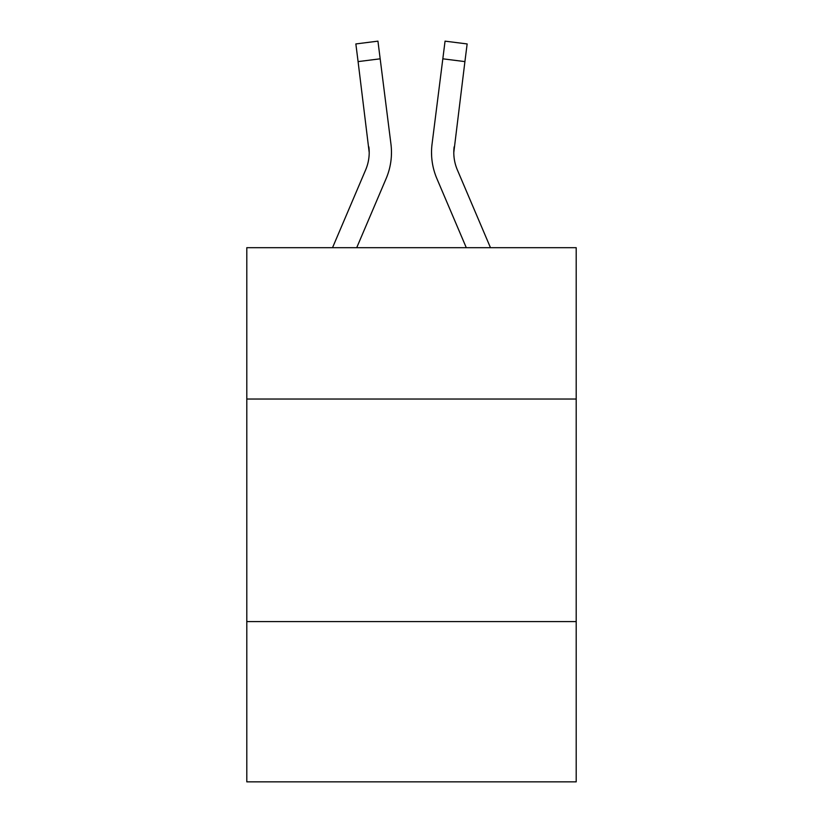 <?xml version="1.0" encoding="UTF-8"?>
<svg xmlns="http://www.w3.org/2000/svg" width="823" height="823" viewBox="0 0 823 823"><rect width="100%" height="100%" fill="white"/><g stroke="black" fill="none" stroke-linecap="round" stroke-linejoin="round"><path stroke-width="1.23" d="M576.203 399.032L576.203 247.692L246.797 247.692L246.797 399.032L576.203 399.032L576.203 781.85L246.797 781.85L246.797 399.032M576.203 621.602L246.797 621.602M386.131 178.591L356.709 247.692L386.131 178.591A66.766 66.766 -43.7 0 0 390.946 144.066L380.175 58.814L358.087 61.602L355.855 43.938L377.942 41.15L380.175 58.814M332.523 247.692L365.659 169.867A44.514 44.514 -29.7 0 0 369.208 152.512L358.087 61.602M391.388 155.67L391.47 152.955M390.606 141.391L390.946 144.066L390.606 141.391M490.477 247.692L457.341 169.867A44.514 44.514 29.7 0 1 453.792 152.512L464.913 61.602L442.825 58.814L445.058 41.15L467.145 43.938L464.913 61.602M436.869 178.591L466.291 247.692L436.869 178.591A66.766 66.766 43.7 0 1 432.054 144.066L442.825 58.814M365.659 169.867A44.514 44.514 -43.7 0 0 369.208 152.522A44.514 44.514 -43.7 0 1 365.659 169.867A44.514 44.514 -43.7 0 0 369.208 152.522A44.514 44.514 -43.7 0 1 365.659 169.867A44.514 44.514 -43.7 0 0 369.208 152.522A44.514 44.514 -43.7 0 1 365.659 169.867A44.514 44.514 -43.7 0 0 369.208 152.522A44.514 44.514 -43.7 0 1 365.659 169.867A44.514 44.514 -43.7 0 0 369.208 152.522A44.514 44.514 -43.7 0 1 365.659 169.867A44.514 44.514 -43.7 0 0 369.208 152.522A44.514 44.514 -43.7 0 1 365.659 169.867A44.514 44.514 -43.7 0 0 369.208 152.522A44.514 44.514 -43.7 0 1 365.659 169.867A44.514 44.514 -43.7 0 0 369.208 152.522A44.514 44.514 -43.7 0 1 365.659 169.867A44.514 44.514 -43.7 0 0 369.208 152.522A44.514 44.514 -43.7 0 1 365.659 169.867A44.514 44.514 -43.7 0 0 369.208 152.522A44.514 44.514 -43.7 0 1 365.659 169.867A44.514 44.514 -43.7 0 0 369.208 152.522A44.514 44.514 -43.7 0 1 365.659 169.867A44.514 44.514 -43.7 0 0 369.208 152.522A44.514 44.514 -43.7 0 1 365.659 169.867A44.514 44.514 -43.7 0 0 369.208 152.522A44.514 44.514 -43.7 0 1 365.659 169.867A44.514 44.514 -43.7 0 0 369.208 152.522A44.514 44.514 -43.7 0 1 365.659 169.867A44.514 44.514 -43.7 0 0 369.208 152.522A44.514 44.514 -43.7 0 1 365.659 169.867A44.514 44.514 -43.7 0 0 369.208 152.522A44.514 44.514 -43.7 0 1 365.659 169.867A44.514 44.514 -43.7 0 0 369.208 152.522A44.514 44.514 -43.7 0 1 365.659 169.867A44.514 44.514 -43.7 0 0 369.208 152.522A44.514 44.514 -43.7 0 1 365.659 169.867A44.514 44.514 -43.7 0 0 369.208 152.522A44.514 44.514 -43.7 0 1 365.659 169.867A44.514 44.514 -43.7 0 0 369.208 152.522A44.514 44.514 -43.7 0 1 365.659 169.867A44.514 44.514 -43.7 0 0 369.208 152.522A44.514 44.514 -43.7 0 1 365.659 169.867A44.514 44.514 -43.7 0 0 369.208 152.522A44.514 44.514 -43.7 0 1 365.659 169.867A44.514 44.514 -43.7 0 0 369.208 152.522A44.514 44.514 -43.7 0 1 365.659 169.867A44.514 44.514 -43.7 0 0 369.208 152.522A44.514 44.514 -43.7 0 1 365.659 169.867A44.514 44.514 -43.7 0 0 369.208 152.522A44.514 44.514 -43.7 0 1 365.659 169.867A44.514 44.514 -43.7 0 0 368.858 146.854L369.208 152.512M457.341 169.867A44.514 44.514 43.7 0 1 453.792 152.512A44.514 44.514 43.7 0 0 457.341 169.867A44.514 44.514 43.7 0 1 453.792 152.512A44.514 44.514 43.7 0 0 457.341 169.867A44.514 44.514 43.7 0 1 453.792 152.512A44.514 44.514 43.7 0 0 457.341 169.867A44.514 44.514 43.7 0 1 453.792 152.512A44.514 44.514 43.7 0 0 457.341 169.867A44.514 44.514 43.7 0 1 453.792 152.512A44.514 44.514 43.7 0 0 457.341 169.867A44.514 44.514 43.7 0 1 453.792 152.512A44.514 44.514 43.7 0 0 457.341 169.867A44.514 44.514 43.7 0 1 453.792 152.512A44.514 44.514 43.7 0 0 457.341 169.867A44.514 44.514 43.7 0 1 453.792 152.512A44.514 44.514 43.7 0 0 457.341 169.867A44.514 44.514 43.7 0 1 453.792 152.512A44.514 44.514 43.7 0 0 457.341 169.867A44.514 44.514 43.7 0 1 453.792 152.512A44.514 44.514 43.7 0 0 457.341 169.867A44.514 44.514 43.7 0 1 453.792 152.512A44.514 44.514 43.7 0 0 457.341 169.867A44.514 44.514 43.7 0 1 453.792 152.512A44.514 44.514 43.7 0 0 457.341 169.867A44.514 44.514 43.7 0 1 453.792 152.512A44.514 44.514 43.7 0 0 457.341 169.867A44.514 44.514 43.7 0 1 453.792 152.512A44.514 44.514 43.7 0 0 457.341 169.867A44.514 44.514 43.7 0 1 453.792 152.512A44.514 44.514 43.7 0 0 457.341 169.867A44.514 44.514 43.7 0 1 453.792 152.512A44.514 44.514 43.7 0 0 457.341 169.867A44.514 44.514 43.7 0 1 453.792 152.512A44.514 44.514 43.7 0 0 457.341 169.867A44.514 44.514 43.7 0 1 453.792 152.512A44.514 44.514 43.7 0 0 457.341 169.867A44.514 44.514 43.7 0 1 453.792 152.512A44.514 44.514 43.7 0 0 457.341 169.867A44.514 44.514 43.7 0 1 453.792 152.512A44.514 44.514 43.7 0 0 457.341 169.867A44.514 44.514 43.7 0 1 453.792 152.512A44.514 44.514 43.7 0 0 457.341 169.867A44.514 44.514 43.7 0 1 453.792 152.512A44.514 44.514 43.7 0 0 457.341 169.867A44.514 44.514 43.7 0 1 453.792 152.512A44.514 44.514 43.7 0 0 457.341 169.867A44.514 44.514 43.7 0 1 453.792 152.512A44.514 44.514 43.7 0 0 457.341 169.867A44.514 44.514 43.7 0 1 453.792 152.512L454.142 146.854A44.514 44.514 43.7 0 0 457.341 169.867A44.514 44.514 43.7 0 1 453.792 152.512L454.142 146.854M445.058 41.15L467.145 43.938M391.47 152.399L391.388 155.691L391.47 152.399M431.612 155.691L431.53 152.399M355.855 43.938L377.942 41.15"/></g></svg>
